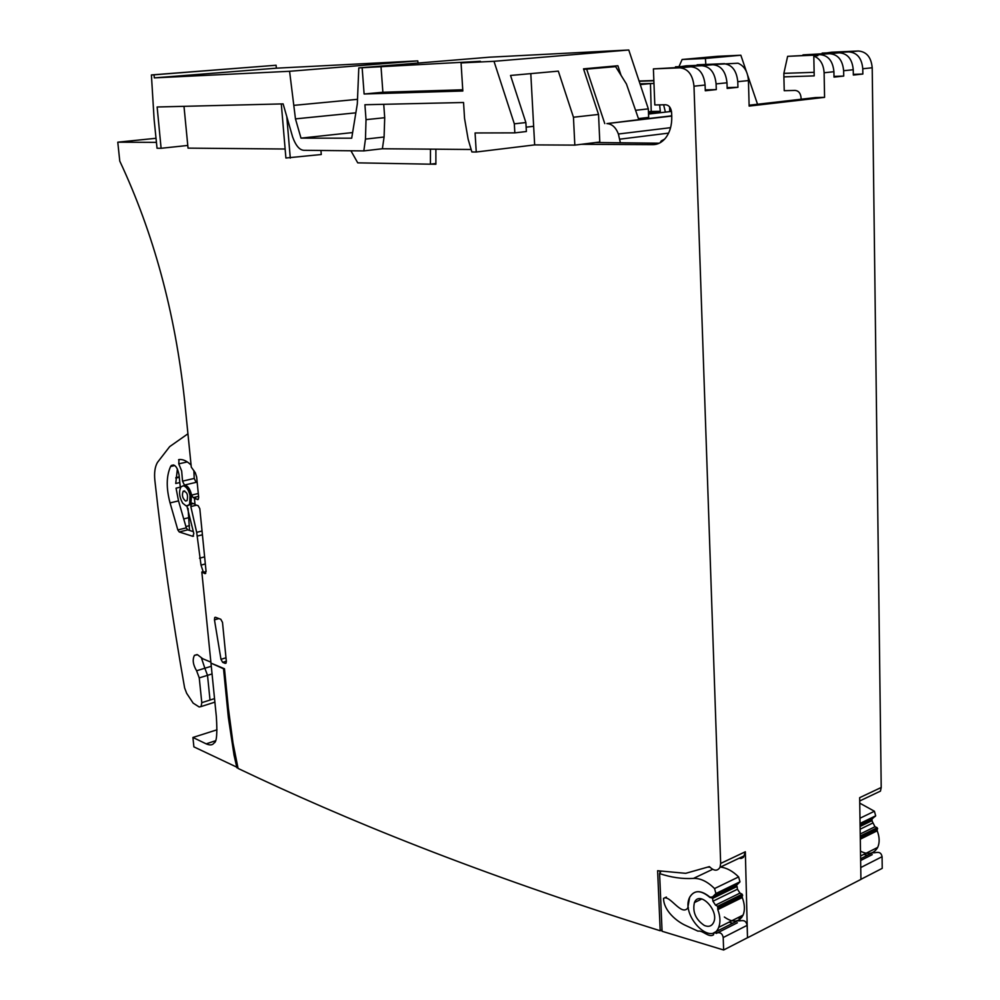 <?xml version="1.0" encoding="UTF-8"?>
<svg xmlns="http://www.w3.org/2000/svg" width="1000" height="1000" viewBox="0 0 1000 1000"><rect width="100%" height="100%" fill="white"/><g stroke="black" fill="none" stroke-linecap="round" stroke-linejoin="round"><path stroke-width="1.5" d="M822.138 53.562L831.575 52.213L858.337 51.013C866.6 51.688 871.225 57.275 872.212 67.775L881.213 787.487L880.462 791.112L874.6 793.9M205.325 563.95L201.012 565.1L203.162 571.638L201.825 572L204.925 573.625L206.088 571.55L199.812 508.688L198.125 505.65L195.062 504.75L194.45 498.713L198.263 499.387L198.675 497.388L196.637 476.912L195.3 472.762L191.287 467.137L184.55 400.1C175.15 312.812 153.562 233.15 119.775 161.1L117.775 142.188L156.425 142.363M198.575 496.35L193.212 497.638L195.812 498.387L194.45 498.713M659.987 872.95L659.912 871.275M581.213 144.312L653.012 144.65C657.75 144.6 661.912 142.425 665.462 138.15C669.85 132.5 671.938 125.35 671.762 116.713L671.612 112.7C671.087 107.825 669.075 105.175 665.588 104.75L654.812 104.95L653.4 68.888L679.812 67.825C688.025 68.65 692.75 74.775 693.988 86.2L720.662 863.438L720.013 867.288C717.475 871.325 713.938 871.112 709.388 866.625L685.7 873.325L657.625 870.725L660.2 930.763C474.7 872.55 345.363 819.55 238.088 768.45L232.987 742.9L228.363 708.2L224.475 668.75L210.975 663.125L201.825 572M662 929.887L660.2 930.763M188.025 505.625L191 503.375L191.4 495.163L190.037 495.487L189.65 503.7L188.75 505.05L186.088 505.875L182.7 503.188C179.225 496.9 178.663 491.438 181.025 486.812L183.275 485.788M183.162 485.825L184.075 485.988C186.812 487.287 188.787 490.45 190.025 495.487M185.6 501.037L187.075 500.588C188.3 494.8 187.013 491.662 183.212 491.2C181.65 495.062 182.45 498.338 185.6 501.037M180.287 487.175L176.05 488.175L178.525 500.887L186.287 527.85L187.7 529.85L193.388 531.65M177.375 468.95L175.738 483.488L179.812 482.537M710.3 897.638L709.9 897.45C700.888 889.825 694.125 889.825 689.6 897.45C680.537 915.175 711.062 947.1 718.675 927.375C720.612 922.4 720.325 916.488 717.8 909.625L717.675 906.287L715.5 905.138L712.95 901.213L712.575 898.425L710.763 897.412M704.425 925.512C708.7 927.212 711.775 926.175 713.65 922.375C719.425 910.4 699.287 889.862 694.412 902.575C692.375 911.975 695.713 919.625 704.425 925.512M747.5 937.4L745.337 851.762L743.525 857.262L741.462 858.388L738.938 858.312M881.213 787.487L859.663 797.675L860.925 879.4L747.987 937.537M430.775 164.15L435.887 164.237L435.887 149.2M215.55 617.3L214.725 617.5L214.462 619.85L220.975 659.312L222.65 662.337L225.15 663.363L226.012 663.162L226.35 661.425L222.5 622.4L220.812 619.288L215.55 617.3M872.212 67.775L862.775 68.75L862.85 74.037L853.337 75.05L853.25 69.737L843.637 70.725L843.725 76.075L834.013 77.1L833.925 71.725C832.887 61.037 828.238 55.338 819.963 54.625L814.338 55.163L817.85 55.663L813.812 56.05C820.113 58.6 823.538 64.162 824.112 72.75L824.575 97.362L749.137 106.088L748.438 80.575L737.775 81.675L737.938 87.3L727.163 88.438L726.988 82.788L716.1 83.912L716.287 89.6L705.288 90.763L705.1 85.05L693.988 86.2M187.938 433.787L169.688 446.613L157.425 462.475C154.95 466.788 154.1 472.762 154.863 480.4C162.55 550.225 172.475 619.4 184.625 687.925L186.65 693.288L193.15 703.125L199.163 706.963L201.088 706.562L201.788 702.675L199.25 677.887L196.6 670.763C193 664.775 192.288 659.638 194.45 655.35L197.512 654.737L202.838 658.787L210.875 662.138M860.487 851.162C868.225 855.1 873.962 853.838 877.7 847.4C879.788 842.65 879.625 837.125 877.212 830.812L877.175 827.7L874.987 826.725L871.438 819.825L860.088 825.35M156.012 138.287L117.775 142.188M595.775 142.513L659.25 143.212M639.075 81.013L653.863 80.525M639.15 81.263L653.863 80.775M648.438 111.788L651.225 111.475L650.462 83.575L640.263 84.6M650.462 83.575L653.975 83.462M640.013 83.837L653.975 83.4M663.625 104.787L665.387 112.125M659.638 104.862L660.3 111.337L648.475 112.675M651.225 111.475L660.3 111.337M620.337 142.587L618.4 134.012C615.825 127.375 611.987 123.9 606.888 123.6L638.812 119.663L626.438 83.987L615.612 66.625L583.688 69.375M604.775 123.612L586.7 69.25M601.675 67.213L615.612 66.625M697.138 65.362L738 63.225C744.3 65.888 747.775 71.675 748.438 80.575M801.1 99.225L801.075 97.85C800.625 93.275 798.637 90.787 795.125 90.425L784.225 90.7L783.9 76.875L814.2 75.888L813.812 56.05M749.112 105.225L815.688 97.55L824.575 97.362M783.9 76.875L783.863 73.362L787.625 56.325L814.338 55.163M819.963 54.625L787.625 56.325M802.975 55.375L829.7 53.712C837.975 54.413 842.613 60.087 843.637 70.725M853.25 69.737C852.25 59.138 847.613 53.5 839.338 52.8L802.962 54.887M822.138 53.1L848.875 51.9C857.15 52.587 861.787 58.2 862.775 68.75M705.1 85.05C703.888 73.675 699.163 67.588 690.95 66.787L653.4 68.888M726.988 82.788C725.8 71.525 721.1 65.512 712.862 64.713L686.35 65.8L675.5 67.4M675.475 66.812L701.963 65.75C710.188 66.537 714.9 72.6 716.1 83.912M697.113 64.787L723.662 63.7C731.9 64.488 736.6 70.475 737.775 81.675M705.263 89.887L716.287 89.6M727.138 87.6L737.938 87.3M834 76.388L843.725 76.075M853.325 74.35L862.85 74.037M620.188 139.125L668.6 133.125M664.638 139.113L661.225 140.963L660.15 142.738M679.038 66.487L682.125 59.5L705.4 58.463L705.837 64.388M757.537 104.25L747.788 75.612M746.4 71.55L740.85 55.237L717.5 56.3L682.125 59.5M705.4 58.463L740.85 55.237M648.525 114.05L671.5 111.425M783.863 73.362L814.125 72.312M669.587 106.862L669.762 111.625M434.5 163.688L435.887 163.713M740.525 858.5L740.1 857.75M724.362 917.025C732.788 923 739.038 922.35 743.1 915.088C745.062 910.15 744.788 904.3 742.288 897.513L742.175 894.212L740 893.088L737.45 889.225L737.087 886.475L735.7 885.675M186.9 505.95L193.825 533.612L192.812 536.325L179.262 531.975L177.838 529.963L170.062 502.912C166.137 488.113 166.312 475.975 170.6 466.488L171.275 465.538C174.825 463.95 177.4 467.038 179.025 474.787L180.362 487.925M191.388 495.163C190.15 490.125 188.162 486.962 185.425 485.675L184.488 485.5M201.012 565.1L196.675 532.35L190.825 506.562L191.425 503.375L194.988 504M193.212 497.638L191.612 495.087C190.087 488.862 187.7 485.525 184.438 485.075L182.537 481.138L181.663 470.975L178.775 463.85L178.988 459.55C182.875 459.1 186.912 460.95 191.075 465.1M179.237 476.875L175.85 477.65M188.075 508.413L189.525 530.425M197.188 482.475L196.125 482.337L194.225 478.425L193.875 470.55M206.088 571.512L202.013 572.612M211.588 663.388L223.525 668.775L228.35 717.487L234.05 755.25L235.538 756.287M237.925 767.7L193.888 746.862L192.913 737.463L206.188 743.863C210 745.5 212.638 745.188 214.1 742.925C216.688 742.3 217.438 733.55 216.35 716.675L211.012 663.562M728.975 922.2L732.775 923.225M713.75 932.825L737.65 920.763C740.562 921.575 745.638 918.088 747.125 925.362L723.2 937.537L723.637 950L662.062 931.263L659.6 873.575C671.125 877.463 682.412 879.075 693.462 878.413C700.413 878.138 707.438 881.525 714.55 888.562L715.925 893.512L712.613 896.912L710.025 897.175C700.95 889.8 694.15 889.85 689.625 897.325L687.775 908C681.35 916.587 669.65 894.15 663.538 898.413C663.75 910.9 676.85 921.488 685.512 925.4L697.962 931.15C702.8 930.062 708.662 938 713.5 934.85L713.75 932.825C716.65 933.662 721.688 930.175 723.2 937.537M723.637 950L747.513 937.712L747.125 925.362M860.913 878.988L860.713 865.475M860.6 858.763L872.562 852.725C875.5 853.375 880.713 849.875 882.075 856.7L882.225 868.35L861.35 879.1M659.6 873.575L660.888 871.488M707.7 867.113L709.9 867.188M863.725 854.425L867.562 855.25M720.475 867.075C726.612 867.775 732.663 871.062 738.625 876.925L739.975 881.812L736.637 885.212L712.613 896.912M859.75 803.138L874.412 811.25L875.688 815.825L871.125 819.7M236.925 767.825L234.05 755.25M217.013 729.8L192.913 737.463M157.025 148.238L154.125 119.537L151.4 74.95L154 74.812L154.338 77.888L289.587 71.287L295.462 118.875L301 138.138L351.7 138.188L357.325 103.837L358.8 67.912L480.4 61.3L461.062 62.912L494 61.312L514.325 123.837L514.837 132.863L475.075 132.963L476.25 152.012L471.875 151.975L468.15 139.25L464.55 118.45L463.55 102.5L364.913 104.738L366.025 119.65L365.462 139.088L363.825 150.9L304.387 150.312C299.812 150.425 295.887 145.975 292.625 136.962L283.125 103.888L157.137 106.988L161.1 148.287L157.025 148.238M358.8 67.912L489.575 57.188L628.775 50L494 61.312M628.775 50L648.325 108.875L648.662 117.4L638.438 118.575M151.4 74.95L276.087 65.25L276.363 68.188L417.775 60.888L418.075 63.2M187.787 145.45L161.1 148.287M471.15 149.488L382.388 148.75L363.825 150.9M514.837 132.863L526.375 131.525L525.875 122.55L510.538 75.462L558.325 71.137L573.45 117.238L598.538 114.438L599.8 142.012L574.825 145.113L534.663 144.9L476.25 152.012M383.738 104.312L384.712 117.713L384.087 137.025L382.388 148.75M525.875 122.55L514.325 123.837M276.087 65.25L154 74.812M276.363 68.188L154.338 77.888M417.775 60.888L289.587 71.287M357.512 99.325L294.325 105.312M355.85 112.837L295.462 118.875M352.625 132.562L301 138.138M621.05 75.35L617.875 65.738L583.513 68.85L598.538 114.438M648.325 108.875L635.562 110.3M534.663 144.9L533.65 126.3L526.138 127.163M462.75 89.775L382.875 92.25L364.113 94L462.825 91.013L461.062 62.912M364.113 94L362.15 67.75M530.8 73.625L533.65 126.3M573.45 117.238L574.825 145.113M430.475 149.15L430.425 164.188L357.738 162.85L350.925 150.775M435.887 163.512L430.425 164.188M285.138 149.012L188.038 148.125L183.988 106.325M320.95 150.475L321.275 154.512L285.9 158.012L281.3 103.925M290.287 158.088L286.788 116.65M382.875 92.25L380.988 66.2M739.2 919.8L740.387 918.913M740.8 918.25L737.513 917.9M741.562 917.688L738.575 917.362M739.125 917.087L741.8 917.375M743.1 915.088L718.675 927.375M745.337 851.762L720.662 863.438M833.925 71.725L824.112 72.75M656.637 144.175L653.012 144.65M839.338 52.8L829.7 53.712M858.337 51.013L848.875 51.9M712.862 64.713L701.963 65.75M724.45 63.625L723.662 63.7M690.95 66.787L679.812 67.825M618.4 134.012L670.588 127.675M606.888 123.6L671.737 116.062M671.725 115.838L638.812 119.663M860.113 826.462L872.163 820.575M860.15 829.2L872.487 823.162M860.225 833.988L874.987 826.725M860.25 836.038L877.175 827.7M860.275 837.25L877.663 828.675M860.3 838.675L877.175 830.325M860.3 839.175L877.212 830.812M736.35 885.638L711.838 897.588M737.087 886.475L712.575 898.425M737.45 889.225L712.95 901.213M740 893.088L715.5 905.138M742.175 894.212L717.675 906.287M742.675 895.263L718.175 907.35M742.237 897L717.738 909.1M742.288 897.513L717.8 909.625M214.537 698.612L201.788 702.675M210.012 700.05L207.512 675.337L199.25 677.887M212.062 673.938L207.512 675.337L204.862 668.238L196.6 670.763M211.287 666.263L204.862 668.238L201.438 658.012M170.6 466.488L174.8 465.55M170.062 502.912L178.525 500.887M177.838 529.963L186.287 527.85M179.262 531.975L187.7 529.85M192.812 536.325L193.538 536.138M179.275 477.3L175.812 478.088M189.013 517.625L183.713 518.925M189.475 525.65L185.912 526.538M185.425 485.675L184.075 485.988M191 503.375L189.65 503.7M190.763 503.787L189.438 504.113M218.912 618.562L214.462 619.85M226.075 663.088L225.15 663.363M226.325 661.213L222.65 662.337M225.987 657.788L220.975 659.312M187.3 461.925L178.775 463.85M198.287 493.488L191.612 495.087M196.125 482.337L184.438 485.075M194.225 478.425L182.537 481.138M198.225 499.438L197.512 499.6M193.475 503.562L190.975 504.162M196.513 505.188L190.825 506.562M192.738 503.338L191.213 503.713M204.625 556.875L199.513 558.212M202.413 534.788L197.288 536.087M202.037 531L196.675 532.35M205.725 573.413L204.925 573.625M215.3 740.812L206.188 743.863M712.638 869.325L693.462 878.413M882.075 856.7L861.175 867.337M738.625 876.925L714.55 888.562M874.412 811.25L859.975 818.238M739.575 882.412L715.512 894.112M875.263 816.4L860.062 823.787M872.237 819.163L860.088 825.075M229.338 717.163L228.35 717.487M235.113 754.112L233.962 754.5M384.712 117.713L366.025 119.65M384.087 137.025L365.462 139.088M859.712 800.962L880.462 791.112M860.562 856.012L877.7 847.4M744.675 855.588L720.013 867.288M701.875 898.95L694.412 902.575M214.9 702.138L201.088 706.562M194.45 655.35L197.062 654.562M171.275 465.538L173.775 464.975M188.75 505.05L190.113 504.712M184.713 490.9L183.212 491.2M215.5 617.275L214.725 617.5M179.875 459.475L178.562 459.775M192.213 503.188L191.425 503.375M737.4 922.775L718.4 932.375M717.25 932.95L716.325 933.413M687.775 908L688.413 907.688M663.538 898.413L666.375 897.062M872.262 854.638L860.638 860.512M739.975 881.812L715.925 893.512M875.688 815.825L860.062 823.425"/></g></svg>

